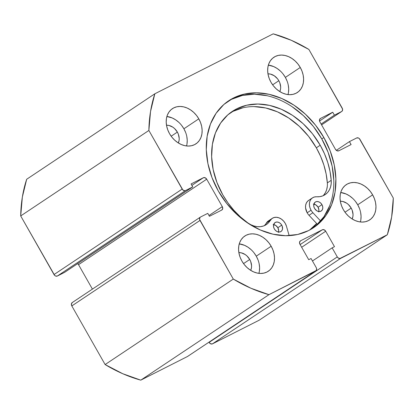 <?xml version="1.0" encoding="UTF-8"?>
<svg xmlns="http://www.w3.org/2000/svg" width="414" height="414" viewBox="0 0 414 414"><rect width="100%" height="100%" fill="white"/><g stroke="black" fill="none" stroke-linecap="round" stroke-linejoin="round"><path stroke-width="0.62" d="M312.394 228.456A76.342 58.995 56.3 0 0 321.781 138.928L323.867 137.536A76.342 58.995 -123.7 0 1 313.445 227.772A76.342 58.995 -123.7 0 1 218.302 190.983L226.66 203.398L236.725 214.312L248.115 223.296L260.38 230.013L273.064 234.205L285.665 235.711L297.707 234.469L308.73 230.526L318.304 224.041L326.061 215.254L331.712 204.511L335.029 192.22L335.889 178.853L334.258 164.927L330.196 150.975L323.867 137.536L315.509 125.121L305.444 114.212L294.059 105.223L281.789 98.506L269.11 94.314L256.504 92.808L244.462 94.05L233.439 97.994L223.865 104.483L216.108 113.265L210.462 124.009L207.145 136.299L206.286 149.666L207.916 163.592L211.973 177.544L218.302 190.983A76.342 58.995 -123.7 0 1 228.725 100.747A76.342 58.995 -123.7 0 1 323.867 137.536L321.781 138.928A76.342 58.995 56.3 0 0 227.695 101.456M360.377 221.971A21.166 16.358 56.3 0 0 357.732 204.795L372.636 194.854A21.166 16.358 -123.7 0 1 369.749 219.875A21.166 16.358 -123.7 0 1 343.366 209.675L345.685 213.117L348.474 216.144L351.631 218.633L355.036 220.496L358.55 221.661L362.043 222.075L365.386 221.733L368.439 220.641L371.094 218.84L373.247 216.403L374.81 213.427L375.731 210.017L375.969 206.312L375.519 202.451L374.391 198.58L372.636 194.854L370.318 191.413L367.529 188.391L364.372 185.896L360.972 184.033L357.453 182.874L353.96 182.455L350.622 182.802L347.563 183.894L344.909 185.689L342.761 188.127L341.193 191.108L340.272 194.513L340.034 198.218L340.489 202.079L341.612 205.949L343.366 209.675A21.166 16.358 -123.7 0 1 346.259 184.654A21.166 16.358 -123.7 0 1 372.636 194.854L357.732 204.795L355.414 201.354M258.91 273.349A21.166 16.358 56.3 0 0 256.266 256.173L271.17 246.232A21.166 16.358 -123.7 0 1 268.282 271.253A21.166 16.358 -123.7 0 1 241.9 261.053L244.219 264.494L247.008 267.516L250.165 270.011L253.57 271.874L257.084 273.033L260.577 273.452L263.915 273.105L266.973 272.014L269.628 270.218L271.781 267.78L273.344 264.8L274.265 261.394L274.503 257.689L274.052 253.829L272.924 249.958L271.17 246.232L268.852 242.79L266.062 239.763L262.906 237.274L259.506 235.411L255.987 234.246L252.493 233.832L249.156 234.174L246.097 235.271L243.442 237.067L241.29 239.504L239.727 242.48L238.806 245.89L238.567 249.595L239.023 253.456L240.146 257.327L241.9 261.053A21.166 16.358 -123.7 0 1 244.793 236.032A21.166 16.358 -123.7 0 1 271.17 246.232L256.266 256.173L253.948 252.731M288.009 94.583A21.166 16.358 56.3 0 0 285.365 77.408L300.269 67.466A21.166 16.358 -123.7 0 1 297.381 92.488A21.166 16.358 -123.7 0 1 270.999 82.288L273.318 85.729L276.112 88.756L279.269 91.246L282.669 93.109L286.183 94.273L289.681 94.687L293.019 94.345L296.072 93.253L298.727 91.453L300.88 89.015L302.448 86.04L303.364 82.629L303.602 78.924L303.151 75.063L302.029 71.192L300.269 67.466L297.956 64.025L295.161 61.003L292.005 58.509L288.605 56.646L285.091 55.486L281.592 55.067L278.255 55.414L275.201 56.506L272.547 58.302L270.394 60.739L268.826 63.72L267.91 67.125L267.672 70.83L268.122 74.691L269.245 78.562L270.999 82.288A21.166 16.358 -123.7 0 1 273.892 57.267A21.166 16.358 -123.7 0 1 300.269 67.466L285.365 77.408L283.052 73.966M186.543 145.961A21.166 16.358 56.3 0 0 183.899 128.785L198.803 118.844A21.166 16.358 -123.7 0 1 195.915 143.865A21.166 16.358 -123.7 0 1 169.533 133.665L171.851 137.106L174.641 140.129L177.797 142.623L181.203 144.486L184.716 145.645L188.21 146.064L191.553 145.718L194.606 144.626L197.261 142.83L199.413 140.393L200.976 137.412L201.897 134.007L202.136 130.301L201.685 126.441L200.557 122.57L198.803 118.844L196.484 115.402L193.695 112.375L190.538 109.886L187.138 108.023L183.619 106.859L180.126 106.445L176.788 106.786L173.73 107.883L171.075 109.679L168.928 112.116L167.359 115.092L166.438 118.502L166.2 122.208L166.656 126.068L167.779 129.939L169.533 133.665A21.166 16.358 -123.7 0 1 172.426 108.644A21.166 16.358 -123.7 0 1 198.803 118.844L183.899 128.785L181.58 125.344M177.363 132.092A11.711 9.051 -123.7 0 1 178.315 142.954L179.076 140.481L179.205 138.431L178.336 134.157L177.363 132.092L171.179 136.216L177.363 132.092A11.711 9.051 -123.7 0 0 166.5 125.24L168.964 125.463L172.788 127.134L174.537 128.516L177.363 132.092M278.829 80.72A11.711 9.051 -123.7 0 1 279.781 91.577L280.542 89.108L280.676 87.054L279.802 82.779L278.829 80.72L272.645 84.839L278.829 80.72A11.711 9.051 -123.7 0 0 267.967 73.868L270.43 74.085L274.259 75.762L277.546 78.81L278.829 80.72M249.73 259.48A11.711 9.051 -123.7 0 1 250.677 270.342L251.443 267.868L251.572 265.819L250.703 261.544L249.73 259.48L243.546 263.604L249.73 259.48A11.711 9.051 -123.7 0 0 238.868 252.628L241.331 252.85L245.155 254.522L246.904 255.904L249.73 259.48M351.196 208.107A11.711 9.051 -123.7 0 1 352.148 218.965L352.909 216.496L353.038 214.447L352.169 210.167L351.196 208.107L345.012 212.232L351.196 208.107A11.711 9.051 -123.7 0 0 340.334 201.256L342.797 201.473L346.621 203.15L348.371 204.526L351.196 208.107M154.841 93.787L273.214 33.85L291.27 40.287L308.88 49.447L342.564 109.084L342.264 110.947L341.622 111.511L334.403 115.164L332.732 112.225L320.441 118.451L319.468 119.869L319.882 121.887L335.464 149.325L337.022 150.768L338.807 150.789L351.103 144.564L349.432 141.624L356.651 137.971L358.441 137.986L359.316 138.566L393.3 198.058L391.639 216.972L387.328 234.733L339.78 258.569L337.969 257.777L337.291 256.913L332.142 247.851L334.481 246.666L325.714 231.235L324.157 229.791L322.371 229.77L300.517 240.834L299.545 242.252L299.959 244.276L308.725 259.707L311.064 258.522L316.213 267.584L316.601 268.598L316.296 270.461L268.96 294.67L250.905 288.232L233.294 279.072L199.605 219.436L199.91 217.573L200.547 217.008L207.771 213.355L209.437 216.294L221.733 210.069L222.706 208.651L222.292 206.633L206.705 179.195L205.147 177.751L203.362 177.73L191.071 183.956L192.738 186.895L185.519 190.549L184.665 190.745L182.859 189.954L148.869 130.462L150.53 111.547L154.841 93.787L26.672 179.267A143.937 111.226 56.3 0 0 20.7 215.942L22.361 197.028L26.672 179.267L154.841 93.787L273.214 33.85A143.937 111.226 -123.7 0 1 308.88 49.447L342.181 108.075A2.82 2.179 -123.7 0 1 341.798 111.407A2.82 2.179 -123.7 0 1 341.622 111.511L321.58 124.878L341.622 111.511L334.403 115.164L321.098 124.04L334.403 115.164L332.732 112.225L319.53 121.033L332.732 112.225L320.441 118.451A2.82 2.179 -123.7 0 0 320.265 118.554A2.82 2.179 -123.7 0 0 319.882 121.887L335.464 149.325A2.82 2.179 -123.7 0 0 338.807 150.789L351.103 144.564L349.432 141.624L336.339 150.354L349.432 141.624L356.651 137.971A2.82 2.179 -123.7 0 1 359.994 139.43L393.3 198.058A143.937 111.226 -123.7 0 1 387.328 234.733L259.159 320.213L212.46 343.858L210.674 343.837L209.117 342.394A2.82 2.179 56.3 0 0 212.46 343.858L340.634 258.377L387.328 234.733L259.159 320.213L212.46 343.858L340.634 258.377A2.82 2.179 -123.7 0 1 337.291 256.913L209.117 342.394L337.291 256.913L332.142 247.851L312.461 260.975L332.142 247.851L334.481 246.666L325.714 231.235L301.661 247.272L325.714 231.235A2.82 2.179 -123.7 0 0 322.371 229.77L300.14 244.596L322.371 229.77L300.517 240.834A2.82 2.179 -123.7 0 0 300.341 240.938A2.82 2.179 -123.7 0 0 299.959 244.276L308.725 259.707L311.064 258.522L316.213 267.584A2.82 2.179 -123.7 0 1 315.83 270.922A2.82 2.179 -123.7 0 1 315.654 271.025L187.485 356.506L140.786 380.15L122.73 373.713L105.12 364.553L71.819 305.925L71.405 303.907L72.378 302.489A2.82 2.179 56.3 0 0 72.202 302.593A2.82 2.179 56.3 0 0 71.819 305.925L199.988 220.445L233.294 279.072L105.12 364.553L71.819 305.925L199.988 220.445A2.82 2.179 -123.7 0 1 200.376 217.112A2.82 2.179 -123.7 0 1 200.547 217.008L207.771 213.355L209.437 216.294L221.733 210.069A2.82 2.179 -123.7 0 0 221.904 209.965A2.82 2.179 -123.7 0 0 222.292 206.633L208.987 215.503L222.292 206.633L206.705 179.195L78.536 264.675L77.661 263.646A2.82 2.179 56.3 0 1 78.536 264.675L206.705 179.195A2.82 2.179 -123.7 0 0 203.362 177.73L191.884 185.389L203.362 177.73L191.071 183.956L192.738 186.895L64.568 272.376L57.349 276.029L55.559 276.014L54.684 275.434L20.7 215.942L148.869 130.462L182.176 189.089L54.006 274.57L20.7 215.942L148.869 130.462A143.937 111.226 -123.7 0 1 154.841 93.787M92.415 289.112L78.536 264.675L92.415 289.112M268.96 294.67L315.654 271.025L187.485 356.506L140.786 380.15L268.96 294.67A143.937 111.226 -123.7 0 1 233.294 279.072L105.12 364.553A143.937 111.226 56.3 0 0 140.786 380.15L268.96 294.67M178.791 122.316L175.634 119.827L172.234 117.964L166.889 116.489A21.166 16.358 56.3 0 1 183.899 128.785L185.653 132.511M186.993 143.948L187.231 140.242L186.781 136.377M280.257 70.939L277.101 68.45L273.701 66.587L268.355 65.112A21.166 16.358 56.3 0 1 285.365 77.408L287.125 81.134M288.46 92.57L288.698 88.865L288.248 85.005M251.158 249.704L248.002 247.215L244.602 245.352L239.256 243.877A21.166 16.358 56.3 0 1 256.266 256.173L258.02 259.899M259.361 271.336L259.599 267.63L259.148 263.765M352.624 198.327L349.468 195.838L346.068 193.975L340.722 192.5A21.166 16.358 56.3 0 1 357.732 204.795L359.487 208.521M360.827 219.958L361.065 216.253L360.615 212.392M64.568 272.376L57.349 276.029L185.519 190.549L192.738 186.895L64.568 272.376M187.485 356.506A2.82 2.179 56.3 0 0 187.656 356.402L315.83 270.922M182.176 189.089L54.006 274.57A2.82 2.179 56.3 0 0 57.349 276.029L185.519 190.549A2.82 2.179 -123.7 0 1 182.176 189.089M333.803 180.245L332.168 166.319L328.111 152.368L321.781 138.928L313.424 126.513L303.358 115.599L291.974 106.615M267.025 95.706L254.419 94.201L242.376 95.443L231.354 99.386M316.218 225.428L323.976 216.646L329.622 205.903M316.736 223.586L310.386 229.646A76.342 58.995 -123.7 0 0 316.736 223.586M316.643 223.482A76.202 58.886 -123.7 0 1 309.594 230.075L316.643 223.482M321.963 204.656A5.361 4.145 -123.7 0 1 321.233 211.005A5.361 4.145 -123.7 0 1 314.557 208.428L316.653 210.695L318.407 211.456L320.136 211.471L321.58 210.736L322.522 209.365L322.811 207.559L322.408 205.603L321.373 203.786L319.862 202.389L318.112 201.628L316.379 201.613L314.935 202.348L313.765 204.588L313.822 206.503L314.557 208.428A5.361 4.145 -123.7 0 1 315.282 202.084A5.361 4.145 -123.7 0 1 321.963 204.656L318.087 207.243L321.963 204.656M318.78 211.523A5.361 4.145 56.3 0 0 318.087 207.243L315.991 204.977L313.351 204.107M281.732 225.144A5.361 4.145 -123.7 0 1 281.008 231.493A5.361 4.145 -123.7 0 1 274.332 228.916L275.626 230.551L277.287 231.654L279.067 232.052L280.682 231.685L281.898 230.608L282.524 228.989L282.182 226.091L281.147 224.274L279.636 222.877L277.887 222.116L276.154 222.101L274.71 222.835L273.54 225.076L273.597 226.991L274.332 228.916A5.361 4.145 -123.7 0 1 275.056 222.572A5.361 4.145 -123.7 0 1 281.732 225.144L277.861 227.731L281.732 225.144M278.555 232.011A5.361 4.145 56.3 0 0 277.861 227.731L275.765 225.464L273.126 224.595M309.015 215.306L312.891 212.724A10.443 8.068 -123.7 0 1 311.049 210.214L307.172 212.801A10.443 8.068 56.3 0 0 309.015 215.306L317.424 224.326L309.015 215.306A10.443 8.068 -123.7 0 1 307.172 212.801L311.049 210.214A10.443 8.068 -123.7 0 1 312.466 197.856A10.443 8.068 -123.7 0 1 316.684 196.785L319.825 196.66L322.754 195.884L325.373 194.476L327.588 192.489L329.332 189.99L330.538 187.056L331.174 183.795L331.216 180.313L327.339 182.895A70.54 54.508 56.3 0 0 316.332 147.819L320.208 145.236A70.54 54.508 -123.7 0 1 331.216 180.313A20.886 16.141 -123.7 0 1 325.125 194.647A20.886 16.141 -123.7 0 1 316.684 196.785L314.562 196.955L312.668 197.726L311.131 199.051L310.039 200.852L309.47 203.01L309.455 205.391L309.988 207.844L311.049 210.214A10.443 8.068 -123.7 0 0 312.891 212.724L309.015 215.306M264.298 225.687A20.886 16.141 56.3 0 0 266.404 223.006L270.28 220.424A10.443 8.068 -123.7 0 1 272.236 218.344L268.365 220.926A10.443 8.068 56.3 0 0 266.404 223.006L270.28 220.424A20.886 16.141 -123.7 0 1 266.357 224.579A20.886 16.141 -123.7 0 1 247.732 222.83A70.54 54.508 -123.7 0 1 222.794 194.849A70.54 54.508 -123.7 0 1 232.363 111.356A70.54 54.508 -123.7 0 1 320.208 145.236L316.332 147.819A70.54 54.508 56.3 0 0 230.458 112.706M323.065 195.755A20.886 16.141 56.3 0 0 327.339 182.895L331.216 180.313L330.02 171.417L327.759 162.5L324.467 153.718L320.208 145.236L312.472 133.774L303.157 123.708L292.626 115.423L281.282 109.239L269.566 105.389L257.922 104.023L246.801 105.197L236.627 108.861L227.798 114.875L220.646 123.01L215.446 132.951L212.403 144.32L211.632 156.678L213.158 169.549L216.931 182.434L222.794 194.849L227.948 202.881L233.894 210.307L240.529 216.998L247.732 222.83L250.827 224.714L254.061 226.008L257.317 226.665L260.484 226.665L263.459 226.008L266.145 224.719L268.443 222.835L271.827 218.644L273.892 217.562L276.298 217.267L278.85 217.78L281.334 219.063L283.543 221.009L285.298 223.451L286.447 226.194L289.163 235.633L286.447 226.194A10.443 8.068 -123.7 0 0 272.236 218.344M312.466 197.856L308.59 200.438A10.443 8.068 56.3 0 0 307.172 212.801L305.579 207.973L305.594 205.592L306.169 203.434L307.255 201.639L308.792 200.309M320.612 221.004L312.891 212.724L320.612 221.004M323.712 195.072L325.456 192.572L326.667 189.638L327.298 186.378M327.339 182.895L326.149 174.004L323.883 165.082L320.591 156.301L316.332 147.819L308.596 136.361L299.281 126.296L288.749 118.011L277.411 111.821L265.69 107.971L254.046 106.605M242.925 107.78L232.756 111.444M264.567 225.418L268.417 220.895M318.645 211.947L318.935 210.141L318.087 207.243A5.361 4.145 56.3 0 0 313.859 204.143M278.42 232.435L278.71 230.629L277.861 227.731A5.361 4.145 56.3 0 0 273.633 224.631M200.376 217.112L72.202 302.593M341.773 111.423L321.585 124.888"/></g></svg>
